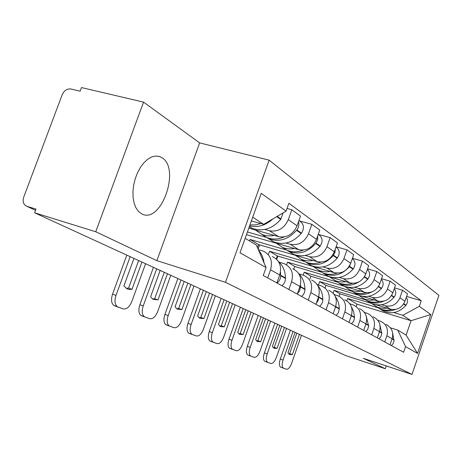 <?xml version="1.0" encoding="UTF-8"?>
<svg xmlns="http://www.w3.org/2000/svg" width="462" height="462" viewBox="0 0 462 462"><rect width="100%" height="100%" fill="white"/><g stroke="black" fill="none" stroke-linecap="round" stroke-linejoin="round"><path stroke-width="0.69" d="M141.424 213.692L141.822 213.9C161.053 224.451 180.885 168.647 161.914 157.669L159.246 156.422L155.561 156.023L151.657 156.965L147.725 159.228L143.936 162.722L140.483 167.29L137.526 172.724L135.216 178.765L133.668 185.123L132.952 191.487L133.096 197.557L134.09 203.037L135.874 207.681L138.363 211.284L141.424 213.692M143.561 102.131L95.75 231.751L34.621 212.797L345.628 355.555L385.291 368.722L363.357 358.345L412 374.428L438.9 295.385L269.132 160.164L199.665 142.897L143.561 102.131L81.485 87.572L80.134 91.187L70.825 88.987C67.048 88.565 64.166 90.488 62.179 94.756L23.712 197.182C22.395 201.715 23.441 204.747 26.831 206.289L35.545 210.326M95.75 231.751L156.878 260.672L225.485 282.305L412 374.428M34.621 212.797L36.001 209.113L26.831 206.289M385.291 368.722L386.249 365.916M375.993 304.793L390.419 309.17C397.129 310.464 401.98 307.825 404.966 301.241L407.501 293.838L402.523 290.223L399.942 297.73C396.916 304.406 392.001 307.097 385.204 305.792L381.6 304.701M339.096 296.292L339.945 293.844L371.188 303.332M377.899 320.391L380.63 321.263C386.48 324.185 388.565 329.025 386.879 335.787L392.105 338.756C393.763 332.091 391.701 327.315 385.92 324.428M392.105 338.756L390.026 344.825M394.536 287.878L402.523 290.223M386.879 335.787L384.765 341.949M365.136 299.717L334.13 290.327L333.119 293.214M362.22 296.304L377.841 301.016C384.754 302.333 389.761 299.584 392.856 292.769L395.489 285.112L390.147 281.225L387.468 289.004C384.32 295.917 379.25 298.718 372.245 297.389L368.532 296.275M325 287.993L325.918 285.36L358.05 295.051M377.333 337.889L379.498 331.601C381.219 324.699 379.111 319.768 373.163 316.805M381.554 278.725L390.147 281.225M364.431 312.445L367.486 313.415C373.51 316.412 375.641 321.413 373.885 328.418L371.691 334.8M351.553 291.17L319.692 281.589L318.503 284.985M347.176 287.121L364.339 292.261C371.46 293.601 376.634 290.737 379.845 283.674L382.588 275.733L376.836 271.552L374.047 279.614C370.784 286.792 365.54 289.709 358.316 288.363L354.487 287.22M309.921 279.013L310.886 276.259L344.271 286.255M363.704 330.434L365.95 323.914C367.752 316.765 365.586 311.665 359.465 308.616M367.567 268.884L376.836 271.552M349.93 303.892L353.355 304.966C359.563 308.056 361.746 313.23 359.915 320.489L357.623 327.108M336.965 281.987L304.198 272.21L303.17 275.138M293.774 269.202L294.733 266.482L349.798 282.836C357.149 284.194 362.497 281.208 365.84 273.874L368.693 265.633L362.491 261.122L359.58 269.496C356.185 276.952 350.756 279.995 343.306 278.626L339.351 277.46M349.018 322.401L351.363 315.638C353.245 308.218 351.028 302.945 344.716 299.803M352.46 258.264L362.491 261.122M334.269 294.664L338.126 295.865C344.525 299.047 346.76 304.4 344.843 311.942L342.457 318.815M321.257 272.101L287.531 262.121L286.573 264.841M276.27 258.945L277.327 255.948L334.101 272.661C341.695 274.035 347.228 270.917 350.71 263.288L353.69 254.729L346.974 249.85L343.936 258.553C340.396 266.308 334.777 269.49 327.079 268.11L322.99 266.909M333.154 313.727L335.603 306.693C337.572 298.989 335.297 293.52 328.788 290.286M336.082 246.777L346.974 249.85M317.307 284.679L321.662 286.03C328.257 289.299 330.555 294.854 328.546 302.691L326.051 309.84M304.291 261.428L269.554 251.241L268.486 254.25M257.438 247.603L258.518 244.565L317.105 261.642C324.948 263.034 330.688 259.765 334.321 251.825L337.433 242.914L330.145 237.618L326.963 246.685C323.267 254.764 317.44 258.102 309.482 256.699L305.255 255.474M315.962 304.325L318.52 297.002C320.588 288.987 318.26 283.31 311.538 279.978M283.789 248.227L289.01 251.519C298.902 254.926 307.79 252.246 315.667 243.48L315.956 243.122L320.189 246.044C323.163 241.251 322.597 237.393 318.497 234.482L330.145 237.618M297.366 293.82L299.717 290.748L300.531 286.555L304.937 289.056C304.787 282.987 302.766 277.922 298.879 273.862L303.8 275.358C310.614 278.73 312.97 284.494 310.857 292.654L308.246 300.104M285.92 249.861L250.098 239.466L249.572 240.95M246.477 234.632L298.637 249.665C306.751 251.08 312.71 247.644 316.505 239.362L319.768 230.076L311.821 224.301L308.489 233.76C304.625 242.192 298.573 245.703 290.332 244.282L285.955 243.029M297.268 294.103L299.954 286.469C302.125 278.107 299.74 272.21 292.793 268.78M299.52 220.928L311.821 224.301M279.256 262.191L284.367 263.738C291.412 267.221 293.82 273.215 291.597 281.728L288.86 289.501M265.956 237.289L247.424 231.976M248.793 228.153L278.499 236.613C286.908 238.034 293.099 234.425 297.066 225.768L300.496 216.072L291.805 209.754L288.305 219.641C284.251 228.459 277.957 232.155 269.415 230.729L264.876 229.441M276.871 282.946L279.689 274.971C281.982 266.239 279.533 260.106 272.349 256.56M287.029 208.466L291.805 209.754M258.304 249.601L263.132 251.057C270.42 254.643 272.892 260.886 270.547 269.785L267.665 277.91M258.518 244.565L250.098 239.466M277.327 255.948L269.554 251.241M294.733 266.482L287.531 262.121M310.886 276.259L304.198 272.21M325.918 285.36L319.692 281.589M339.945 293.844L334.13 290.327M356.179 306.554L357.005 304.169L411.059 320.715L402.772 315.298L393.791 312.56M377.812 307.692L347.615 298.487L346.795 300.86M357.005 304.169L347.615 298.487M390.442 327.801L397.713 330.07L406.133 335.141L411.059 320.715L430.763 314.518L417.527 353.395L405.561 346.616L397.713 330.07M245.166 238.3L256.318 245.004L266.077 267.567L263.265 275.502L403.632 352.269L405.561 346.616M266.077 267.567L239.997 252.789L261.221 193.347L286.088 211.122L263.669 224.347L252.708 217.18M402.772 315.298L419.317 306.341L421.234 300.727L288.877 203.263L286.088 211.122M419.317 306.341L430.763 314.518M269.132 160.164L225.485 282.305M199.665 142.897L156.878 260.672M251.38 220.894L263.669 224.347M406.624 296.408L421.234 300.727M417.527 353.395L406.133 335.141M392.654 333.067L394.028 340.933L393.185 343.526L391.378 345.57M376.877 306.941L381.162 309.621C385.776 311.515 390.517 311.475 395.38 309.482M406.283 297.407C407.975 299.965 407.877 302.575 405.988 305.232L405.757 305.509C399.445 312.37 392.198 314.339 384.003 311.411L380.341 309.24M377.702 320.137L378.493 320.576M391.868 309.505C387.699 310.649 383.714 310.424 379.897 308.824L376.189 306.618M386.994 308.131L383.316 308.391L379.019 307.715L376.992 306.993L372.106 303.782M293.075 331.433L283.044 360.031C281.785 364.108 281.866 366.788 283.287 368.07L280.532 367.111C279.106 365.829 279.019 363.149 280.278 359.078L290.407 330.209M301.449 335.279L291.626 363.351C289.986 367.481 288.224 369.438 286.325 369.219L283.512 368.179M296.818 333.148L289.639 353.649L288.721 353.927M280.763 367.221L286.325 369.219M299.457 334.361L292.377 354.579L289.639 353.649M295.126 332.374L287.97 352.789L289.489 354.556L292.377 354.579M379.931 324.896L381.808 333.547L380.896 336.7L379.031 338.813M363.998 298.804L368.485 301.628C373.458 303.655 378.545 303.499 383.737 301.16M394.253 288.698C396.252 291.372 396.229 294.167 394.184 297.089L393.947 297.378C387.427 304.487 379.955 306.543 371.529 303.546L367.712 301.27M364.206 312.145L365.275 312.705M379.602 301.391C375.26 302.639 371.107 302.431 367.134 300.774L363.259 298.464M374.324 299.954L370.53 300.236L366.106 299.555L364.016 298.81L358.893 295.409M277.598 324.33L267.192 353.892C265.893 358.096 266.002 360.874 267.515 362.231L264.691 361.249C263.167 359.892 263.051 357.114 264.351 352.916L274.867 323.071M286.555 328.442L276.368 357.444C274.665 361.711 272.799 363.721 270.778 363.473L267.769 362.358M281.716 326.218L274.272 347.401L273.233 347.684M264.945 361.376L270.778 363.473M284.425 327.46L277.079 348.354L274.272 347.401M279.793 325.335L272.372 346.436L273.983 348.279L277.079 348.354M366.21 316.106L368.664 326.114L367.712 329.377L365.783 331.572M350.26 290.136L354.891 293.058C360.343 295.253 365.875 294.923 371.488 292.082M381.329 279.371C383.668 282.138 383.731 285.135 381.525 288.357L381.283 288.658C374.538 296.032 366.834 298.186 358.16 295.114L354.169 292.729M349.699 303.574L351.033 304.227M366.47 292.683C361.931 294.046 357.588 293.867 353.442 292.14L349.387 289.709M360.712 291.175L356.803 291.482L352.24 290.794L350.092 290.032L344.698 286.417M261.03 316.724L250.208 347.32C248.868 351.651 249.006 354.539 250.623 355.983L247.724 354.972C246.096 353.528 245.951 350.646 247.291 346.321L258.218 315.431M270.622 321.125L260.042 351.126C258.27 355.538 256.3 357.605 254.14 357.317L250.918 356.127M265.563 318.803L257.825 340.713L256.658 341.002M248.013 355.116L254.14 357.317M268.341 320.079L260.712 341.689L257.825 340.713M263.38 317.804L255.665 339.634L257.38 341.557L260.712 341.689M351.363 306.653L353.661 311.654L354.539 317.613L353.776 321.05L351.542 323.781M335.51 280.832L340.275 283.841C346.477 286.284 352.662 285.643 358.835 281.924M364.235 277.108L366.256 272.667M367.406 269.358C370.131 272.199 370.305 275.404 367.919 278.967L367.665 279.285C360.683 286.948 352.731 289.206 343.792 286.059L339.616 283.541M349.907 319.837L351.033 316.586M334.066 294.369L335.637 295.079M352.379 283.293C347.62 284.8 343.064 284.656 338.715 282.854L334.471 280.295M346.067 281.728L342.03 282.057L337.324 281.364L335.106 280.584L329.504 276.807M243.231 308.552L231.97 340.263C230.584 344.733 230.757 347.736 232.484 349.272L229.504 348.238C227.766 346.696 227.593 343.699 228.973 339.235L240.35 307.23M253.54 313.288L242.538 344.352C240.685 348.92 238.6 351.039 236.284 350.716L232.819 349.439M248.238 310.851L240.194 333.541L238.877 333.835M229.845 348.4L236.284 350.716M251.091 312.162L243.156 334.546L240.194 333.541M245.761 309.713L237.734 332.334L239.559 334.344L243.156 334.546M333.743 312.035L335.556 306.82M335.285 296.494C337.832 299.977 339.166 304.002 339.293 308.564L338.502 312.537L336.186 315.384M319.612 270.813L324.52 273.908C333.801 277.148 342.088 274.746 349.387 266.695L351.432 261.221M352.35 258.576C355.526 261.469 355.827 264.893 353.251 268.849L352.985 269.179C345.755 277.148 337.531 279.522 328.315 276.299L323.931 273.643M317.151 284.448L318.896 285.164M277.824 256.092L276.674 259.332M337.231 273.14C332.218 274.826 327.419 274.728 322.834 272.846L318.376 270.137M330.255 271.529L326.085 271.887L321.229 271.188L318.936 270.385L313.167 266.499M224.082 299.763L212.335 332.663C210.903 337.277 211.111 340.402 212.959 342.047L209.898 340.979C208.039 339.339 207.825 336.215 209.251 331.606L221.113 298.4M235.181 304.856L223.718 337.069C221.783 341.805 219.571 343.988 217.082 343.618L213.352 342.238M229.614 302.304L221.229 325.831L219.75 326.12M210.285 341.175L217.082 343.618M232.542 303.649L224.278 326.859L221.229 325.831M226.807 301.016L218.434 324.48L220.38 326.576L224.278 326.859M316.303 303.355L318.312 300.133L318.745 296.309M317.833 285.585C321.015 289.374 322.678 293.919 322.811 299.209L322.817 299.636C322.776 302.344 321.696 304.568 319.577 306.3M302.425 259.973L307.484 263.167C317.065 266.493 325.641 263.958 333.218 255.567L335.031 252.275L335.291 249.053M336.024 246.945C339.726 249.844 340.182 253.499 337.393 257.912L337.116 258.252C329.608 266.562 321.102 269.063 311.596 265.754L306.987 262.947M298.798 273.723L300.514 274.341M259.615 244.883L258.102 249.139M320.911 262.116C315.604 264.027 310.522 263.993 305.659 262.018L300.97 259.147M313.132 260.481C309.009 261.255 305.111 260.874 301.438 259.355L295.489 255.342M203.401 290.269L191.135 324.457C189.651 329.221 189.899 332.484 191.88 334.24L188.733 333.148C186.74 331.387 186.486 328.13 187.965 323.371L200.352 288.871M215.396 295.778L203.43 329.215C201.403 334.13 199.047 336.376 196.367 335.961L192.336 334.471M209.534 293.087L200.785 317.515L199.116 317.804M189.183 333.373L196.367 335.961M212.549 294.467L203.915 318.572L200.785 317.515M206.347 291.626L197.609 316.002L199.671 318.191L203.915 318.572M304.937 289.056L304.943 289.501C304.885 292.319 303.759 294.635 301.559 296.448M300.531 286.555L300.45 284.759M320.189 246.044L319.906 246.402C312.098 255.076 303.291 257.721 293.474 254.331L288.617 251.345M303.303 250.098C297.644 252.31 292.215 252.362 287.029 250.265L282.08 247.216M294.537 248.487C290.263 249.307 286.226 248.937 282.438 247.372L276.299 243.226M315.956 243.122L317.66 239.668L317.7 235.949M181.012 279.995L168.168 315.575C166.638 320.495 166.932 323.897 169.057 325.791L165.812 324.665C163.675 322.771 163.375 319.369 164.905 314.455L177.876 278.551M194.005 285.961L181.497 320.732C179.372 325.831 176.854 328.147 173.96 327.673L169.589 326.062M187.826 283.119L178.673 308.524L176.802 308.801M166.349 324.936L173.96 327.673M190.922 284.54L181.901 309.609L178.673 308.524M184.205 281.462L175.058 306.826L177.252 309.107L181.901 309.609M277.096 283.073C279.406 281.156 280.601 278.713 280.671 275.745L280.446 272.008M278.268 261.249C282.906 265.523 285.308 271.107 285.476 278.003L285.476 278.465C285.406 281.404 284.228 283.824 281.941 285.718M263.513 235.441L268.901 238.837C279.129 242.331 288.346 239.495 296.552 230.319L296.847 229.943C298.781 227.344 299.33 224.613 298.492 221.743M298.931 220.507L299.763 221.102C304.002 224.11 304.568 228.118 301.472 233.131L301.172 233.501C293.047 242.579 283.911 245.38 273.764 241.903L268.636 238.721M284.286 236.908C278.199 239.524 272.349 239.714 266.736 237.474L261.509 234.222M274.261 235.406C269.825 236.29 265.65 235.926 261.729 234.315L255.388 230.03M156.682 268.826L143.22 305.913C141.626 310.995 141.973 314.558 144.254 316.603L140.91 315.442C138.623 313.398 138.271 309.84 139.859 304.77L153.453 267.348M170.813 275.312L157.709 311.527C155.469 316.834 152.778 319.225 149.636 318.682L144.883 316.926M164.276 272.309L154.689 298.77L152.581 299.024M141.551 315.771L149.636 318.682M167.463 273.775L158.01 299.884L154.689 298.77M160.158 270.42L150.572 296.858L152.893 299.232L158.01 299.884M258.599 250.283C261.596 253.748 263.404 257.929 264.027 262.826M249.601 225.883C257.998 227.754 265.8 225.404 273.019 218.832M283.137 212.861L280.711 219.415C272.239 228.927 262.751 231.901 252.252 228.338L249.278 226.79M260.886 223.568L255.399 224.902L249.948 224.907M252.073 221.09L251.259 221.252M130.163 256.653L116.002 295.385C114.357 300.629 114.755 304.36 117.198 306.572L113.756 305.382C111.302 303.17 110.897 299.445 112.543 294.207L126.836 255.128M145.576 263.727L131.826 301.507C129.458 307.045 126.571 309.505 123.152 308.893L117.966 306.976M138.646 260.545L128.575 288.149L126.207 288.38M114.524 305.786L123.152 308.893M141.926 262.052L131.999 289.299L128.575 288.149M133.957 258.397L123.88 285.99L127.431 289.033L129.424 289.512L131.999 289.299M269.415 230.729L278.499 236.613M290.332 244.282L298.637 249.665M309.482 256.699L317.105 261.642M327.079 268.11L334.101 272.661M343.306 278.626L349.798 282.836M358.316 288.363L364.339 292.261M372.245 297.389L377.841 301.016M385.204 305.792L390.419 309.17M291.597 281.728L299.954 286.469M310.857 292.654L318.52 297.002M328.546 302.691L335.603 306.693M344.843 311.942L351.363 315.638M359.915 320.489L365.95 323.914M373.885 328.418L379.498 331.601M270.547 269.785L279.689 274.971M308.489 233.76L316.505 239.362M326.963 246.685L334.321 251.825M343.936 258.553L350.71 263.288M359.58 269.496L365.84 273.874M374.047 279.614L379.845 283.674M387.468 289.004L392.856 292.769M399.942 297.73L404.966 301.241M288.305 219.641L297.066 225.768M392.059 338.889L394.063 340.026M392.157 338.594L394.057 339.668M403.603 304.031L405.757 305.509M403.8 303.719L405.988 305.232M280.278 359.078L283.044 360.031M379.452 331.739L381.814 333.079M379.556 331.433L381.803 332.709M391.447 295.657L393.947 297.378M391.643 295.339L394.184 297.089M264.351 352.916L267.192 353.892M365.904 324.058L368.67 325.629M366.014 323.741L368.659 325.248M378.384 286.665L381.283 288.658M378.592 286.33L381.525 288.357M247.291 346.321L250.208 347.32M351.311 315.789L354.539 317.613M351.426 315.459L354.527 317.221M364.333 276.986L367.665 279.285M364.587 276.669L367.919 278.967M228.973 339.235L231.97 340.263M335.556 306.86L339.299 308.98M335.666 306.508L339.293 308.564M349.387 266.695L352.985 269.179M349.653 266.366L353.251 268.849M209.251 331.606L212.335 332.663M318.768 297.337L322.817 299.636M318.763 296.91L322.811 299.209M333.218 255.567L337.116 258.252M333.495 255.22L337.393 257.912M187.965 323.371L191.135 324.457M300.537 287.006L304.943 289.501M315.667 243.48L319.906 246.402M164.905 314.455L168.168 315.575M280.671 275.745L285.476 278.465M280.671 275.277L285.476 278.003M296.552 230.319L301.172 233.501M296.847 229.943L301.472 233.131M139.859 304.77L143.22 305.913M276.709 216.655L280.711 219.415M277.183 216.378L281.017 219.023M112.543 294.207L116.002 295.385M159.246 156.422L158.524 156.231M381.162 309.621L384.003 311.411M376.992 306.993L379.897 308.824M283.287 368.07L280.532 367.111M368.485 301.628L371.529 303.546M364.016 298.81L367.134 300.774M267.515 362.231L264.691 361.249M354.891 293.058L358.16 295.114M350.092 290.032L353.442 292.14M250.623 355.983L247.724 354.972M340.275 283.841L343.792 286.059M335.106 280.584L338.715 282.854M232.484 349.272L229.504 348.238M324.52 273.908L328.315 276.299M318.936 270.385L322.834 272.846M212.959 342.047L209.898 340.979M307.484 263.167L311.596 265.754M301.438 259.355L305.659 262.018M191.88 334.24L188.733 333.148M289.01 251.519L293.474 254.331M282.438 247.372L287.029 250.265M169.057 325.791L165.812 324.665M268.901 238.837L273.764 241.903M261.729 234.315L266.736 237.474M144.254 316.603L140.91 315.442M249.37 226.524L252.252 228.338M117.198 306.572L113.756 305.382"/></g></svg>
